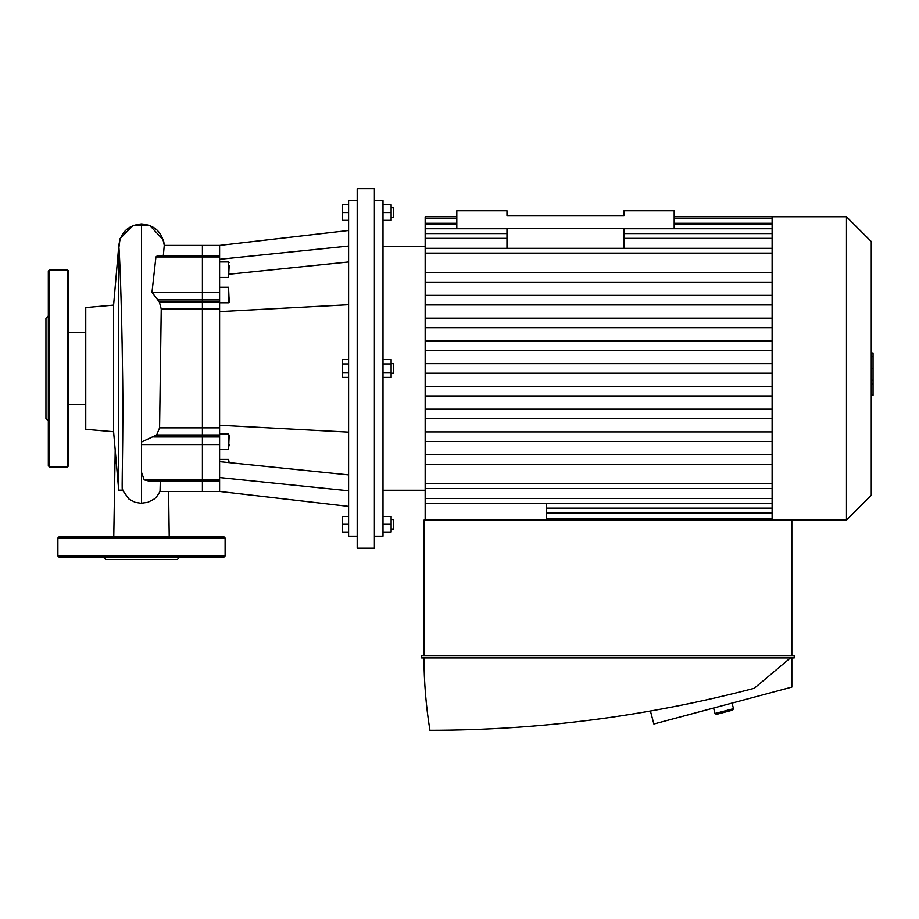 <?xml version="1.0" encoding="UTF-8"?>
<svg xmlns="http://www.w3.org/2000/svg" width="919" height="919" viewBox="0 0 919 919"><rect width="100%" height="100%" fill="white"/><g stroke="black" fill="none" stroke-linecap="round" stroke-linejoin="round"><path stroke-width="1.38" d="M49.534 466.967L49.534 269.899L67.443 269.899L67.443 466.967L49.534 466.967L48.339 465.772L48.339 409.863M48.339 420.982L45.95 418.593L45.95 318.261L48.339 315.872M48.339 465.772L48.339 271.094L49.534 269.899M67.443 466.967L68.638 465.772L68.638 271.094L67.443 269.899M163.318 255.93L164.248 245.407L202.41 245.407L202.41 255.93L202.41 245.407L219.607 245.407L219.607 425.233L348.6 432.125M219.607 480.924L202.41 480.924L202.41 479.89L202.41 491.447L202.41 480.924L148.476 480.924L144.237 479.89L141.503 472.251L141.503 444.543L202.41 444.543L202.41 255.93L202.41 479.89L202.41 444.543L219.607 444.543L219.607 491.447L348.6 506.38M141.503 444.543L141.503 442.039L156.667 434.94L159.584 427.829L161.239 309.025L159.332 301.926L151.98 292.322L155.931 256.975L157.183 255.93L219.607 255.93M128.97 499.086L135.162 502.302L140.986 503.244L147.833 502.302L153.864 499.212C155.667 498.19 157.723 495.582 160.021 491.389L160.32 480.924M168.579 491.447L169.222 536.834L168.591 491.447M113.6 305.131L85.766 307.566L85.766 429.299L113.6 431.735L113.6 305.131L118.712 246.694C119.355 245.04 121.71 303.442 122.503 368.427C123.789 437.674 121.124 498.144 122.664 489.62M113.6 431.735L118.712 490.16L118.712 246.694C120.067 232.863 127.661 225.258 141.503 223.914C154.748 225.086 162.33 232.254 164.248 245.407M129.142 499.212L122.445 490.091M85.766 404.44L68.638 404.44M103.284 557.144L105.674 559.533L177.333 559.533L179.722 557.144M225.109 555.949L57.897 555.949L59.092 557.144L223.914 557.144L225.109 555.949L225.109 538.029L223.914 536.834L59.092 536.834L57.897 538.029L225.109 538.029M348.6 204.799L342.27 204.799L342.27 220.33L348.6 220.33M348.6 212.565L342.27 212.565M391.126 217.343L393.516 217.343L393.516 207.786L391.126 207.786M383.005 220.33L391.126 220.33L391.126 204.799L383.005 204.799M383.005 212.565L391.126 212.565M348.6 532.055L342.27 532.055L342.27 516.535L348.6 516.535M348.6 524.289L342.27 524.289M391.126 529.068L393.516 529.068L393.516 519.522L391.126 519.522M383.005 532.055L391.126 532.055L391.126 516.535L383.005 516.535M383.005 524.289L391.126 524.289M391.126 373.206L393.516 373.206L393.516 363.648L391.126 363.648M383.005 363.947L391.126 363.947L391.126 359.467L383.005 359.467M383.005 377.399L391.126 377.399L391.126 363.947M383.005 372.907L391.126 372.907M348.6 363.947L342.27 363.947L342.27 377.399L348.6 377.399M348.6 372.907L342.27 372.907M348.6 359.467L342.27 359.467L342.27 363.947M229.164 444.75L229.164 445.818M229.164 297.963L229.164 299.031M229.164 435.468L228.567 434.055L228.567 449.586L229.164 435.468M219.607 261.938L228.567 261.938L228.567 277.469L229.164 265.706M229.164 301.398L228.567 287.268L228.567 302.799L229.164 302.202M229.164 462.636L228.567 459.397L228.567 462.579M348.6 304.729L219.607 311.621L348.6 304.729M348.6 261.961L229.164 274.218M219.607 259.307L348.6 246.062M219.607 425.233L219.607 444.543M348.6 474.905L219.607 461.66M348.6 490.792L219.607 477.547M357.204 368.427L357.204 548.183L374.401 548.183L374.401 188.682L357.204 188.682L357.204 368.427M374.401 200.618L383.005 200.618L383.005 536.236L374.401 536.236M357.204 200.618L348.6 200.618L348.6 536.236L357.204 536.236M546.506 520.12L546.506 503.29M425.164 520.12L425.164 218.515L456.812 218.515M456.812 216.746L425.164 216.746L425.164 218.515M674.19 216.746L772.121 216.746L772.121 520.12M772.121 464.221L425.164 464.221M772.121 386.405L425.164 386.405M772.121 395.963L425.164 395.963M772.121 373.206L425.164 373.206M772.121 454.664L425.164 454.664M772.121 431.907L425.164 431.907M772.121 441.465L425.164 441.465M772.121 418.708L425.164 418.708M772.121 409.162L425.164 409.162M772.121 340.903L425.164 340.903M772.121 350.449L425.164 350.449M772.121 363.648L425.164 363.648M772.121 282.19L425.164 282.19M772.121 272.644L425.164 272.644M772.121 295.39L425.164 295.39M772.121 304.947L425.164 304.947M772.121 327.704L425.164 327.704M772.121 318.146L425.164 318.146M772.121 216.746L846.479 216.746L846.479 520.12L791.833 520.12L791.833 655.557M846.479 216.746L871.258 241.525L871.258 495.33L846.479 520.12M871.258 352.965L873.05 352.965L873.05 383.889L871.258 383.889M873.05 380.179L871.258 380.179M873.05 383.889L873.05 394.63L871.258 394.63M873.05 394.63L873.05 395.273L871.258 395.273M506.978 248.337L506.978 228.693M624.024 248.337L624.024 228.693M506.978 215.551L506.978 210.773L456.812 210.773L456.812 228.693L674.19 228.693L674.19 210.773L624.024 210.773L624.024 215.551L506.978 215.551M791.833 657.947L791.833 687.09L653.88 724.011L650.422 711.065M790.409 657.947L754.258 688.285C647.952 716.188 539.844 730.203 429.943 730.318C426.037 706.355 424.05 682.231 423.969 657.947M421.58 657.947L794.223 657.947L794.223 655.557L421.58 655.557L421.58 657.947M423.969 655.557L423.969 520.12L791.833 520.12M733.5 708.664L715.016 713.512L716.475 714.362L732.65 710.123L733.5 708.664L731.984 702.886M144.237 479.89L219.607 479.89M153.714 436.95L219.607 436.95M156.667 434.94L219.607 434.94M159.584 427.829L219.607 427.829M161.239 309.025L219.607 309.025M159.332 301.926L219.607 301.926M157.333 299.904L219.607 299.904M151.98 292.322L219.607 292.322M155.931 256.975L219.607 256.975M141.503 442.039L141.503 223.914M141.503 503.244L141.503 472.251M772.121 223.294L674.19 223.294M456.812 223.294L425.164 223.294M772.121 253.104L425.164 253.104M772.121 238.343L624.024 238.343M506.978 238.343L425.164 238.343M772.121 228.751L624.024 228.751M506.978 228.751L425.164 228.751M772.121 513.56L546.506 513.56M772.121 483.75L425.164 483.75M772.121 498.512L425.164 498.512M772.121 508.115L546.506 508.115M873.05 368.462L871.258 368.462M873.05 356.675L871.258 356.675M159.998 491.447L219.607 491.447M164.444 245.407L163.433 240.089L149.648 225.281L133.404 225.258L120.067 238.618L118.046 254.241M115.208 450.057L113.772 536.834M122.468 490.16L118.712 490.16M85.766 332.414L68.638 332.414M57.897 555.949L57.897 538.029M219.607 449.586L228.567 449.586M219.607 434.055L228.567 434.055M228.567 261.938L229.164 262.535M219.607 277.469L228.567 277.469M219.607 302.799L228.567 302.799M219.607 287.268L228.567 287.268M219.607 459.397L228.567 459.397M219.607 245.407L348.6 230.485M674.19 218.515L772.121 218.515M425.164 248.337L772.121 248.337M425.164 233.564L506.978 233.564M624.024 233.564L772.121 233.564M425.164 223.972L456.812 223.972M674.19 223.972L772.121 223.972M772.121 518.339L546.506 518.339M772.121 488.529L425.164 488.529M772.121 503.29L425.164 503.29M772.121 512.894L546.506 512.894M383.005 490.252L425.164 490.252M383.005 246.602L425.164 246.602M713.581 708.032L715.016 713.512"/></g></svg>
